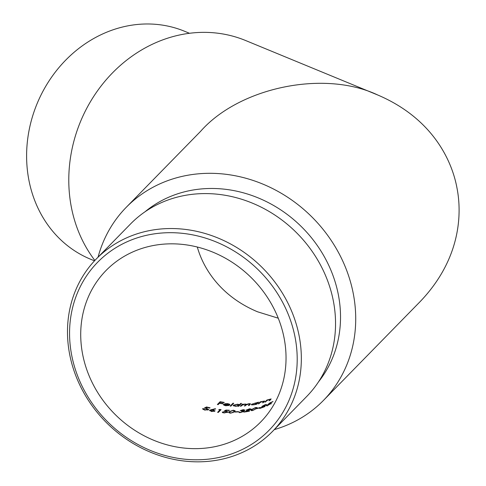 <?xml version="1.0" encoding="UTF-8"?>
<svg xmlns="http://www.w3.org/2000/svg" width="486" height="486" viewBox="0 0 486 486"><rect width="100%" height="100%" fill="white"/><g stroke="black" fill="none" stroke-linecap="round" stroke-linejoin="round"><path stroke-width="0.73" d="M278.259 318.202L257.513 311.781C219.903 295.98 203.118 267.743 197.31 247.034M284.213 338.62A108.244 96.495 -135.6 0 0 210.183 251.086A108.244 96.495 -135.6 0 0 106.015 270.532A108.244 96.495 -135.6 0 0 115.887 415.208A108.244 96.495 -135.6 0 0 260.739 421.951A108.244 96.495 -135.6 0 0 284.213 338.62M250.563 409.607L249.348 409.054L246.876 410.002A108.244 96.495 44.4 0 1 246.159 410.105L249.664 408.756L251.232 409.145L245.94 411.545A108.244 96.495 -135.6 0 0 249.622 410.877L249.336 411.168A108.244 96.495 44.4 0 1 243.96 412.092L250.594 409.127L250.715 409.747M244.276 410.5L243.036 409.935L240.941 410.53A108.244 96.495 44.4 0 1 240.218 410.591L243.31 409.649L244.932 410.099L243.437 410.792L244.069 410.925L244.057 411.356L240.406 412.596L238.535 412.019A108.244 96.495 -135.6 0 0 239.258 411.958L240.704 412.31L243.316 411.478L241.439 411.168L241.718 410.877L244.276 410.062L244.391 410.676M243.377 411.8L243.395 411.302L243.516 411.921M239.258 411.958L239.574 412.644M235.26 411.776A108.244 96.495 -135.6 0 0 238.371 411.599L238.091 411.885A108.244 96.495 44.4 0 1 234.981 412.061L235.315 412.049M229.161 411.66L233.341 410.202L235.163 410.792L234.708 411.624L230.455 413.149L228.675 412.535L229.161 411.66L229.277 412.28M207.874 410.111L206.313 408.465L204.284 408.131L206.538 406.958A108.244 96.495 -135.6 0 0 210.049 407.79L209.764 408.076A108.244 96.495 44.4 0 1 206.854 407.396L205.675 408.015L206.738 408.216L208.53 409.747L204.582 410.044L202.729 408.574A108.244 96.495 -135.6 0 0 203.506 408.787L204.91 409.771L207.88 409.297L208.002 409.941M203.506 408.787L203.616 409.607M202.68 408.884L202.85 409.2M208.694 409.321L208.53 409.747M270.471 399.759L270.392 399.334L269.341 399.437L266.899 400.604L265.526 401.928A108.244 96.495 44.4 0 1 264.834 402.141L266.838 400.093A108.244 96.495 -135.6 0 0 267.531 399.881L271.145 398.927L269.76 400.488A108.244 96.495 44.4 0 1 269.074 400.737L270.404 399.267L270.526 399.899M263.959 401.886L263.868 401.4L262.792 401.393L260.32 402.414L258.953 403.732A108.244 96.495 44.4 0 1 258.248 403.89L260.253 401.843A108.244 96.495 -135.6 0 0 260.952 401.685L264.627 401.041L263.248 402.615A108.244 96.495 44.4 0 1 262.549 402.809L263.874 401.327L263.995 401.952M251.675 404.893L251.56 404.279L257.932 402.341A108.244 96.495 -135.6 0 0 258.643 402.195L256.638 404.243A108.244 96.495 44.4 0 1 255.928 404.388L253.54 404.868L251.56 404.279L251.371 404.65M232.964 403.216A108.244 96.495 -135.6 0 0 233.705 403.259L230.899 406.132A108.244 96.495 44.4 0 1 230.151 406.089L232.964 403.216L233.086 403.842L230.844 406.132M224.271 404.467L225.765 405.482L228.973 405.439L225.607 405.743L223.396 404.759L224.939 403.726L227.703 403.629L229.757 404.261L229.72 405.026A108.244 96.495 44.4 0 1 224.271 404.467L224.271 405.415M229.866 404.832L229.757 404.261L229.72 405.026M222.831 403.817A108.244 96.495 44.4 0 1 219.478 403.277L218.141 404.638A108.244 96.495 44.4 0 1 217.382 404.504L220.122 401.697A108.244 96.495 -135.6 0 0 224.234 402.384L223.955 402.669A108.244 96.495 44.4 0 1 220.601 402.122L219.757 402.985A108.244 96.495 -135.6 0 0 223.11 403.532L222.831 403.817M233.499 405.798L233.383 405.178L237.569 404.2L239.562 404.631L240.758 403.41A108.244 96.495 -135.6 0 0 241.487 403.398L238.675 406.272A108.244 96.495 44.4 0 1 237.946 406.284L238.292 405.925L235.473 406.32L233.383 405.178L233.207 405.585M249.591 405.02L248.808 403.915L245.892 405.13L245.114 405.932A108.244 96.495 44.4 0 1 244.391 405.986L245.758 404.437L244.78 404.255L241.919 405.33L241.074 406.193A108.244 96.495 44.4 0 1 240.345 406.223L242.35 404.176A108.244 96.495 -135.6 0 0 243.079 404.145L242.727 404.498L245.151 403.994L246.542 404.352L249.178 403.653L250.539 403.854L249.118 405.5A108.244 96.495 44.4 0 1 248.401 405.591L249.792 404.042L249.907 404.662M214.921 411.083L211.44 411.502L209.709 410.16L215.231 408.714L215.669 408.963L212.321 409.704L213.226 409.838L214.921 411.083L215.055 410.737M209.575 410.518L209.709 410.16L209.831 410.798M218.342 412.426A108.244 96.495 44.4 0 1 217.594 412.341L220.055 409.826A108.244 96.495 44.4 0 1 218.767 409.662L219.538 409.437A108.244 96.495 -135.6 0 0 221.081 409.625L218.342 412.426M227.199 412.529L225.729 411.375L223.767 411.399L225.99 410.056A108.244 96.495 -135.6 0 0 229.374 410.227L229.094 410.512A108.244 96.495 44.4 0 1 226.288 410.384L225.121 411.089L226.148 411.095L227.843 412.122L224.003 412.985L222.248 412.019A108.244 96.495 -135.6 0 0 222.995 412.073L224.325 412.699L227.223 411.836L227.345 412.456M228.013 411.733L227.843 412.122M251.414 409.619L255.478 407.56L257.197 407.602L256.73 408.349L252.599 410.506L250.916 410.415L251.414 409.619L251.529 410.245M257.252 408.331A108.244 96.495 -135.6 0 0 260.229 407.45L259.949 407.736A108.244 96.495 44.4 0 1 256.973 408.623L257.288 408.532M266.067 405.13L264.925 404.953L262.513 406.217A108.244 96.495 44.4 0 1 261.82 406.442L265.241 404.65L266.729 404.619L261.553 407.645A108.244 96.495 -135.6 0 0 265.113 406.339L264.827 406.624A108.244 96.495 44.4 0 1 259.627 408.483L266.121 404.747L266.237 405.385M270.817 403.757L269.566 403.745L267.762 404.595L269.906 402.87A108.244 96.495 -135.6 0 0 272.998 401.491L272.719 401.776A108.244 96.495 44.4 0 1 270.155 402.93L269.031 403.842L271.443 403.24L267.853 405.421L266.316 405.597A108.244 96.495 -135.6 0 0 266.996 405.318L268.175 405.117L270.902 403.356L271.024 404.012M266.996 405.318L267.093 406.059M98.057 257.155A138.006 123.025 44.4 0 1 126.202 207.358A138.006 123.025 44.4 0 1 310.882 215.954A138.006 123.025 44.4 0 1 323.463 400.403A138.006 123.025 44.4 0 1 274.286 429.618M318.573 381.771A121.98 108.743 -135.6 0 0 300.889 226.16A121.98 108.743 -135.6 0 0 144.937 211.847M126.202 207.358L200.554 131.384C239.264 87.371 324.138 69.577 377.731 94.995C432.358 118.262 451.986 160.368 457.028 188.264C462.35 215.529 459.805 260.186 420.159 301.599L323.463 400.403M377.725 94.995L245.679 40.545A138.006 121.804 112.4 0 0 116.233 69.2A138.006 121.804 112.4 0 0 71.242 206.593A138.006 121.804 112.4 0 0 94.867 260.447M295.178 337.794A120.018 106.993 -135.6 0 0 108.949 252.398A120.018 106.993 -135.6 0 0 146.007 448.529A120.018 106.993 -135.6 0 0 295.178 337.794M272.531 431.41L306.727 396.467A123.286 109.903 -135.6 0 0 333.463 301.557A123.286 109.903 -135.6 0 0 249.142 201.854A123.286 109.903 -135.6 0 0 130.497 224.003L96.301 258.953A123.286 109.903 44.4 0 1 214.94 236.804A123.286 109.903 44.4 0 1 299.261 336.506A123.286 109.903 44.4 0 1 272.531 431.41A123.286 109.903 44.4 0 1 107.546 423.731A123.286 109.903 44.4 0 1 96.301 258.953M189.473 33.285L184.644 31.292A123.286 108.815 112.4 0 0 68.994 56.892A123.286 108.815 112.4 0 0 28.802 179.638A123.286 108.815 112.4 0 0 90.639 259.245L94.503 260.836M219.824 403.337L219.757 402.985M220.371 402.359A108.9 97.079 44.4 0 1 220.243 402.335L220.122 401.697M220.243 402.335L218.014 404.619M225.006 404.06L224.939 403.726M223.688 404.947L223.566 404.316M228.487 405.585L228.426 405.269M229.222 404.717L227.497 403.884L224.599 404.224A108.244 96.495 -135.6 0 0 229.222 404.717M239.677 405.245L239.562 404.631M240.874 404.024L240.758 403.41M238.359 406.278L238.292 405.925M239.057 405.877L238.942 405.263L237.332 404.455L234.118 405.209L234.118 406.12M235.789 406.32L239.082 404.953L239.197 405.573M234.118 405.209L235.746 406.071M242.636 404.783A108.9 97.079 44.4 0 1 242.465 404.789L242.35 404.176M242.465 404.789L242.162 405.105M257.653 403.204L257.562 402.718M258.023 402.827L257.932 402.341M257.021 403.854L256.93 403.368L255.399 402.991L252.27 404.182L252.264 405.063M253.85 404.808L257.076 403.088L257.191 403.708M252.27 404.182L253.807 404.613M260.356 402.39L260.253 401.843M266.929 400.579L266.838 400.093M205.693 408.118L205.371 408.283M206.641 407.511L206.538 406.958M204.977 410.135L204.91 409.771M203.622 409.607L203.567 409.115M203.585 409.425A108.9 97.079 44.4 0 1 202.887 409.242M206.811 408.605L206.738 408.216M205.736 408.343L205.675 408.015M213.299 410.208L213.226 409.838M212.388 410.038L212.321 409.704M215.292 409.048L215.231 408.714M214.235 411.442L212.789 410.099L210.462 410.318L210.578 410.962M211.829 411.557L211.762 411.223L214.229 410.773L214.35 411.405M210.462 410.318L211.762 411.223M218.25 412.414L220.17 410.451L220.055 409.826M219.599 409.771L219.538 409.437M220.541 410.178A108.9 97.079 44.4 0 1 220.109 410.123M226.075 410.512L225.99 410.056M223.068 412.699A108.9 97.079 44.4 0 1 222.521 412.657M226.209 411.417L226.148 411.095M230.814 413.136L232.982 412.353L234.361 410.931L233.08 410.494L229.896 411.666L229.465 412.407L230.765 412.863M233.043 412.681L232.982 412.353M234.076 412.152L233.979 411.642M239.373 412.578L239.294 412.152M243.553 411.411L243.437 410.792M252.939 410.415L255.047 409.315L256.426 407.888L255.223 407.839L252.119 409.467L251.675 410.141L252.902 410.214M256.104 408.902L256.031 408.532M245.515 405.518L245.406 404.947M263.576 402.28L263.491 401.843M270.088 400.154L270.016 399.771M211.544 410.008L211.453 409.534M245.873 405.057L245.758 404.437M229.58 413.027L229.465 412.407M234.483 411.545L234.361 410.931M239.373 412.687L239.258 412.073M251.797 410.767L251.675 410.141M256.547 408.519L256.432 407.888"/></g></svg>
